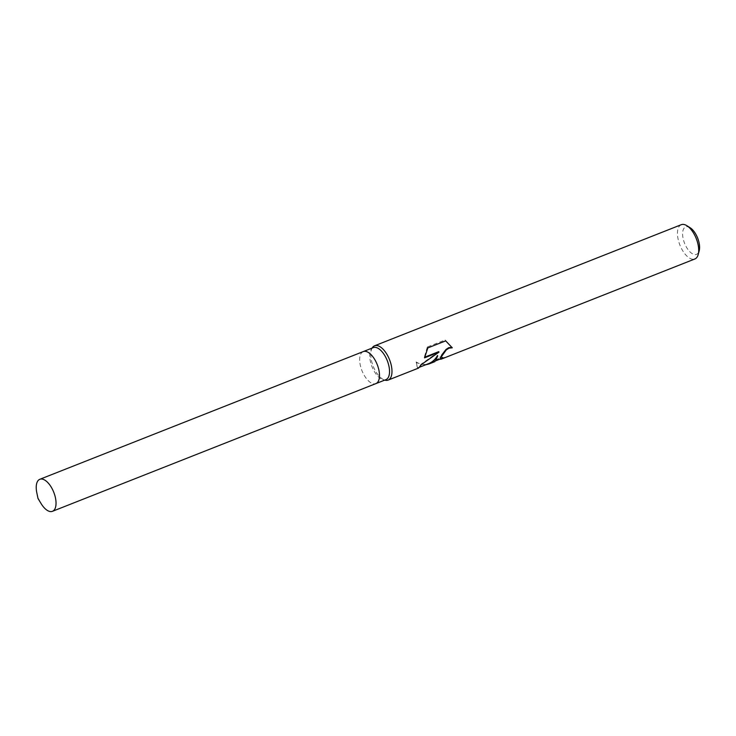 <?xml version="1.0" encoding="UTF-8"?>
<svg xmlns="http://www.w3.org/2000/svg" width="736" height="736" viewBox="0 0 736 736"><rect width="100%" height="100%" fill="white"/><g stroke="black" fill="none" stroke-linecap="round" stroke-linejoin="round"><path stroke-width="0.55" stroke-dasharray="3.68 2.76" d="M373.299 347.622A17.213 8.216 -111.5 0 0 371.321 349.241A17.213 8.216 -111.5 0 0 371.229 349.379A17.213 8.216 -111.5 0 0 371.984 366.648A17.213 8.216 -111.5 0 0 383.226 379.776A17.213 8.216 -111.5 0 0 385.94 379.638M363.17 351.624A17.213 8.216 -111.5 0 0 361.275 353.216A17.213 8.216 -111.5 0 0 362.931 372.894A17.213 8.216 -111.5 0 0 375.802 383.64M681.315 224.682A18.437 8.795 -111.5 0 0 679.181 226.421A18.437 8.795 -111.5 0 0 681.012 247.609A18.437 8.795 -111.5 0 0 694.858 258.98M690.101 227.718A14.748 7.038 -111.5 0 0 683.974 228.316A14.748 7.038 -111.5 0 0 686.458 247.195A14.748 7.038 -111.5 0 0 698.216 252.972A14.748 7.038 -111.5 0 0 699.2 250.764M437.478 355.516L434.626 361.238L440.588 356.666A17.977 8.574 -111.5 0 0 444.296 357.337L439.962 358.864M444.296 357.337L444.535 357.751A18.437 8.795 68.5 0 1 440.901 357.199L435.445 360.916M441.25 359.122L444.535 357.751M452.272 347.815L445.16 339.968L427.322 347.015L427.837 347.907M445.16 339.968L445.676 340.869M440.588 356.666L440.901 357.199M438.72 351.661L421.13 364.182L418.315 367.678L417.238 367.218L416.162 361.937C420.155 364.642 424.396 365.166 428.886 363.51M427.322 347.015L424.267 357.365L424.819 357.153M424.267 357.365L424.543 357.843M416.162 361.937L417.505 367.678L418.508 368.101M425.491 364.844L416.677 362.83M372.278 347.815A18.437 8.795 -111.5 0 0 373.235 366.316A18.437 8.795 -111.5 0 0 385.232 380.236M363.253 351.587A17.204 8.206 -111.5 0 0 361.275 353.216A17.204 8.206 -111.5 0 0 362.977 372.986A17.204 8.206 -111.5 0 0 375.894 383.603M36.8 492.706A17.213 8.216 -111.5 0 0 41.096 503.59M434.856 361.643L435.206 361.008M418.315 367.678L419.64 367.163M440.091 359.085L440.919 358.754M417.505 367.678L417.238 367.218M383.226 379.776L384.716 380.116M371.229 349.379L372.076 348.11"/><path stroke-width="1.1" d="M375.802 383.64A17.213 8.216 -111.5 0 0 375.894 383.603L385.94 379.638A17.213 8.216 -111.5 0 0 387.927 378.019A17.213 8.216 -111.5 0 0 386.225 358.239A17.213 8.216 -111.5 0 0 373.299 347.622L363.253 351.587A17.213 8.216 -111.5 0 0 363.17 351.624M363.253 351.587A17.204 8.206 -111.5 0 1 376.179 362.204A17.204 8.206 -111.5 0 1 377.881 381.984A17.204 8.206 -111.5 0 1 375.894 383.603A17.213 8.216 -111.5 0 0 377.881 381.984A17.213 8.216 -111.5 0 0 376.179 362.204A17.213 8.216 -111.5 0 0 363.253 351.587L39.808 479.302A17.213 8.216 -111.5 0 0 37.83 480.921A17.213 8.216 -111.5 0 0 36.8 492.706L38.014 498.52L41.096 503.59A17.213 8.216 -111.5 0 0 52.449 511.318A17.213 8.216 -111.5 0 0 54.436 509.698A17.213 8.216 -111.5 0 0 52.734 489.918A17.213 8.216 -111.5 0 0 39.808 479.302M384.716 380.116L385.232 380.236A18.437 8.795 -111.5 0 0 388.13 380.089A18.437 8.795 -111.5 0 0 390.264 378.359A18.437 8.795 -111.5 0 0 388.433 357.172A18.437 8.795 -111.5 0 0 374.587 345.791A18.437 8.795 -111.5 0 0 372.462 347.53A18.437 8.795 -111.5 0 0 372.37 347.668A18.437 8.795 -111.5 0 0 372.278 347.815M435.445 360.916L437.718 355.93L433.338 361.348L428.996 363.952L425.491 364.844M388.13 380.089L418.508 368.101L421.36 364.578L438.996 352.139L424.543 357.843L427.837 347.907L445.676 340.869L452.272 347.815L449.024 348.156L446.255 349.94L440.652 357.742L440.192 359.251L441.25 359.122L694.858 258.98A18.437 8.795 -111.5 0 0 696.983 257.25A18.437 8.795 -111.5 0 0 698.216 254.481A18.437 8.795 -111.5 0 0 686.835 225.676A18.437 8.795 -111.5 0 0 681.315 224.682L374.587 345.791M698.216 254.481L699.2 250.764A14.748 7.038 -111.5 0 0 690.101 227.718L686.835 225.676M419.64 367.163L428.886 363.51C432.51 362.02 435.372 359.352 437.478 355.516L437.718 355.93M440.192 359.26L441.738 354.991L445.988 349.48L448.748 347.677L451.978 347.355M424.819 357.153L438.72 351.661L438.996 352.139M435.206 361.008L440.091 359.085M428.996 363.952L434.866 361.643M375.894 383.603L52.449 511.318"/></g></svg>
